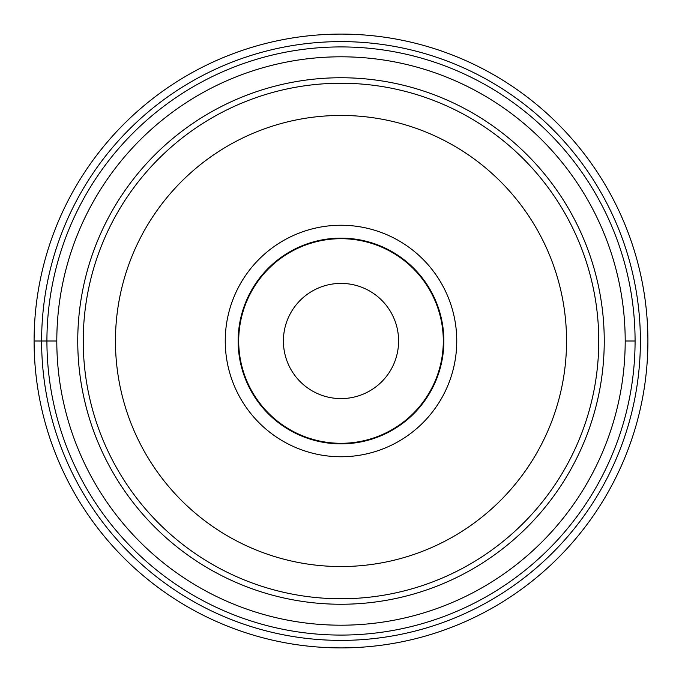 <?xml version="1.0" encoding="UTF-8"?>
<svg xmlns="http://www.w3.org/2000/svg" width="682" height="682" viewBox="0 0 682 682"><rect width="100%" height="100%" fill="white"/><g stroke="black" fill="none" stroke-linecap="round" stroke-linejoin="round"><path stroke-width="1.02" d="M647.9 341A306.9 306.9 0 0 1 341 647.9A306.9 306.9 0 0 1 34.1 341A306.9 306.9 0 0 1 341 34.1A306.9 306.9 0 0 1 647.9 341M34.1 341L41.611 341A299.389 299.389 0 0 1 341 41.611A299.389 299.389 0 0 1 640.389 341A299.389 299.389 0 0 1 341 640.389A299.389 299.389 0 0 1 41.611 341L46.922 341A294.078 294.078 169.2 0 1 341 46.922A294.078 294.078 169.2 0 1 635.078 341A294.078 294.078 -10.8 0 1 341 635.078A294.078 294.078 -10.8 0 1 46.922 341A294.078 294.078 169.2 0 1 341 46.922A294.078 294.078 169.2 0 1 635.078 341A294.078 294.078 -10.8 0 1 341 635.078A294.078 294.078 -10.8 0 1 46.922 341L56.802 341A284.198 284.198 169.2 0 0 341 625.198A284.198 284.198 169.2 0 0 625.198 341L635.078 341M598.762 341.35A257.762 257.762 0 0 1 340.821 598.762A257.762 257.762 0 0 1 83.238 340.65A257.762 257.762 0 0 1 341.179 83.238A257.762 257.762 0 0 1 598.762 341.35A257.762 257.762 0 0 1 340.821 598.762A257.762 257.762 0 0 1 83.238 340.65A257.762 257.762 0 0 1 341.179 83.238A257.762 257.762 0 0 1 598.762 341.35M225.248 341A115.752 115.752 0 0 0 341 456.752A115.752 115.752 0 0 0 456.752 341A115.752 115.752 0 0 0 341 225.248A115.752 115.752 0 0 0 225.248 341M238.137 341A102.863 102.863 0 0 0 341 443.863A102.863 102.863 0 0 0 443.863 341A102.863 102.863 0 0 0 341 238.137A102.863 102.863 0 0 0 238.137 341M238.7 341A102.3 102.3 0 0 0 341 443.3A102.3 102.3 0 0 0 443.3 341A102.3 102.3 0 0 0 341 238.7A102.3 102.3 0 0 0 238.7 341M398.595 341A57.595 57.595 0 0 0 341 283.405A57.595 57.595 0 0 0 283.405 341A57.595 57.595 0 0 0 341 398.595A57.595 57.595 0 0 0 398.595 341M625.198 341A284.198 284.198 -10.8 0 0 341 56.802A284.198 284.198 -10.8 0 0 56.802 341M77.748 341A263.252 263.252 0 0 1 340.881 77.748A263.252 263.252 0 0 1 604.252 341A263.252 263.252 0 0 1 341.119 604.252A263.252 263.252 0 0 1 77.748 341M566.546 341A225.546 225.546 0 0 1 340.847 566.546A225.546 225.546 0 0 1 115.454 340.693A225.546 225.546 0 0 1 341.153 115.454A225.546 225.546 0 0 1 566.546 341"/></g></svg>
